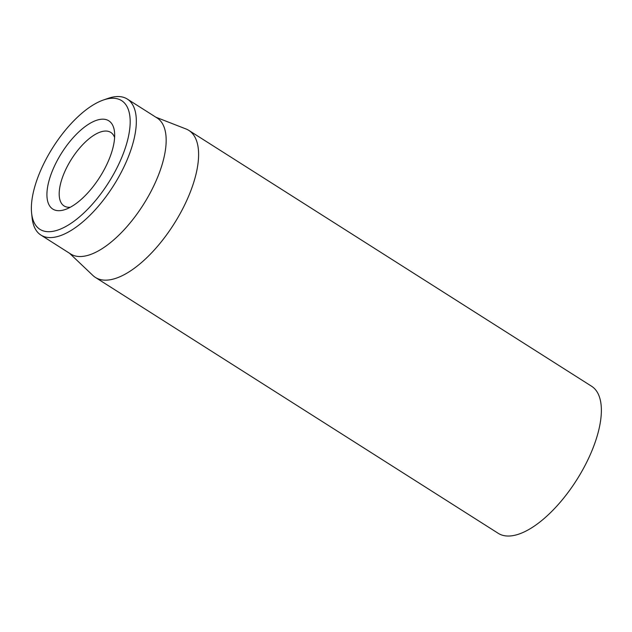 <?xml version="1.0" encoding="UTF-8"?>
<svg xmlns="http://www.w3.org/2000/svg" width="632" height="632" viewBox="0 0 632 632"><rect width="100%" height="100%" fill="white"/><g stroke="black" fill="none" stroke-linecap="round" stroke-linejoin="round"><path stroke-width="0.95" d="M95.44 277.448L498.206 533.305A87.098 37.636 -57.6 0 0 576.676 479.964A87.098 37.636 -57.6 0 0 591.615 386.263L188.842 130.405A87.098 37.636 122.4 0 1 180.46 213.023A87.098 37.636 122.4 0 1 106.769 280.134A87.098 37.636 122.4 0 1 95.44 277.448A87.098 37.636 122.4 0 1 92.92 275.481L69.496 253.235M70.334 207.225A43.553 18.818 122.4 0 1 69.733 207.272A43.553 18.818 122.4 0 1 64.069 205.929A43.553 18.818 122.4 0 1 68.256 164.62A43.553 18.818 122.4 0 1 105.102 131.061A43.553 18.818 122.4 0 1 110.766 132.404A43.553 18.818 122.4 0 1 114.613 137.531M59.566 210.677A52.259 22.578 -57.6 0 0 65.325 209.476A52.259 22.578 -57.6 0 0 99.848 177.063A52.259 22.578 -57.6 0 0 114.518 132.033A52.259 22.578 -57.6 0 0 64.662 148.441A52.259 22.578 -57.6 0 0 59.566 210.677M111.738 98.276A76.211 32.927 122.4 0 1 104.304 189.039A76.211 32.927 122.4 0 1 31.6 212.96A76.211 32.927 122.4 0 1 52.993 147.296A76.211 32.927 122.4 0 1 103.34 100.03A76.211 32.927 122.4 0 1 111.738 98.276M31.6 212.96L32.106 217.811A80.572 34.815 -57.6 0 0 40.898 235.065A80.572 34.815 -57.6 0 0 51.382 237.553A80.572 34.815 -57.6 0 0 119.551 175.467A80.572 34.815 -57.6 0 0 127.301 99.05A80.572 34.815 -57.6 0 0 116.825 96.57A80.572 34.815 -57.6 0 0 107.946 98.426L103.34 100.03M40.898 235.065L70.737 254.025A80.572 34.815 -57.6 0 0 81.22 256.505A80.572 34.815 -57.6 0 0 149.389 194.427A80.572 34.815 -57.6 0 0 157.139 118.01L127.301 99.05M155.899 117.22L185.998 128.968A87.098 37.636 122.4 0 1 188.842 130.405"/></g></svg>
